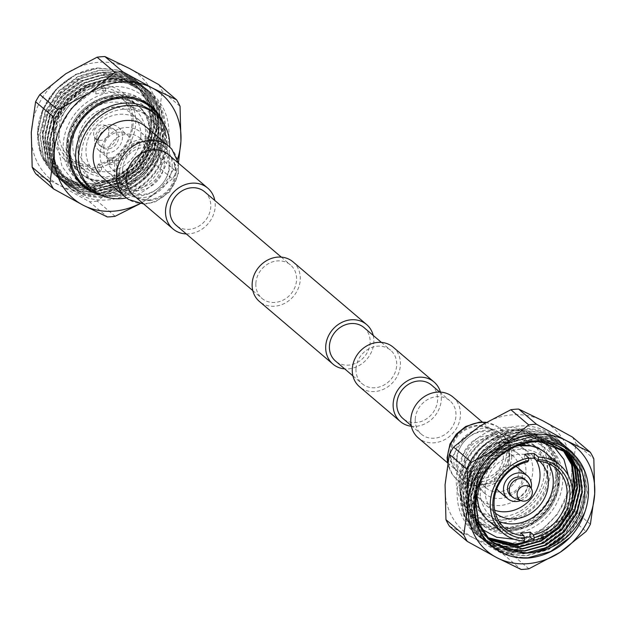 <?xml version="1.0" encoding="UTF-8"?>
<svg xmlns="http://www.w3.org/2000/svg" width="626" height="626" viewBox="0 0 626 626"><rect width="100%" height="100%" fill="white"/><g stroke="black" fill="none" stroke-linecap="round" stroke-linejoin="round"><path stroke-width="0.47" stroke-dasharray="3.13 2.35" d="M431.463 385.053A21.98 19.148 -49.6 0 1 437.574 400.069A21.98 19.148 -49.6 0 1 424.616 419.999A21.98 19.148 -49.6 0 1 402.956 418.52M415.241 419.162A21.98 19.148 -49.6 0 1 428.2 399.239A21.98 19.148 -49.6 0 1 449.859 400.718A21.98 19.148 -49.6 0 1 455.963 415.734A21.98 19.148 -49.6 0 1 443.005 435.665A21.98 19.148 -49.6 0 1 421.345 434.186A21.98 19.148 -49.6 0 1 415.241 419.162M393.191 347.195A25.971 22.63 -49.6 0 1 400.405 364.942A25.971 22.63 -49.6 0 1 385.092 388.488A25.971 22.63 -49.6 0 1 359.496 386.735M440.446 392.111A25.971 22.63 -49.6 0 1 441.267 399.756A25.971 22.63 -49.6 0 1 411.352 426.259M364.035 327.601A21.98 19.148 -49.6 0 1 370.138 342.625A21.98 19.148 -49.6 0 1 357.18 362.548A21.98 19.148 -49.6 0 1 335.528 361.069M355.983 368.683A21.98 19.148 -49.6 0 1 368.941 348.752A21.98 19.148 -49.6 0 1 390.601 350.231A21.98 19.148 -49.6 0 1 396.704 365.255A21.98 19.148 -49.6 0 1 383.746 385.178A21.98 19.148 -49.6 0 1 362.086 383.699A21.98 19.148 -49.6 0 1 355.983 368.683M293.062 261.895A25.971 22.63 -49.6 0 1 300.277 279.642A25.971 22.63 -49.6 0 1 284.971 303.187A25.971 22.63 -49.6 0 1 259.375 301.435M373.213 335.419A25.971 22.63 -49.6 0 1 373.839 342.312A25.971 22.63 -49.6 0 1 344.699 368.886M204.655 191.814A21.98 19.148 -49.6 0 1 210.759 206.838A21.98 19.148 -49.6 0 1 197.8 226.761A21.98 19.148 -49.6 0 1 176.141 225.282M255.862 283.375A21.98 19.148 -49.6 0 1 268.82 263.452A21.98 19.148 -49.6 0 1 290.472 264.931A21.98 19.148 -49.6 0 1 296.583 279.955A21.98 19.148 -49.6 0 1 283.625 299.877A21.98 19.148 -49.6 0 1 261.965 298.399A21.98 19.148 -49.6 0 1 255.862 283.375M102.453 177.494A33.397 29.093 130.4 0 0 122.453 183.621A33.397 29.093 130.4 0 0 152.47 160.765A33.397 29.093 130.4 0 0 145.764 126.655M186.282 233.921A26.801 23.35 130.4 0 0 189.044 233.842A26.801 23.35 130.4 0 0 214.796 200.453M503.547 442.379A33.397 29.093 -49.6 0 1 523.547 448.506A33.397 29.093 -49.6 0 1 530.253 482.615A33.397 29.093 -49.6 0 1 500.237 505.479A33.397 29.093 -49.6 0 1 480.236 499.345A33.397 29.093 -49.6 0 1 473.53 465.235A33.397 29.093 -49.6 0 1 503.547 442.379M453.013 397.072A26.801 23.35 -49.6 0 1 458.396 424.451A26.801 23.35 -49.6 0 1 434.303 442.801A26.801 23.35 -49.6 0 1 418.246 437.879M112.179 160.013L113.893 164.309L114.628 162.103L113.337 157.768L112.179 160.013M109.941 162.494L109.159 164.708L107.492 160.405L108.611 158.175L109.941 162.494M101.146 195.218A52.498 45.737 130.4 0 0 166.242 142.454A52.498 45.737 130.4 0 0 163.057 122.539M150.201 105.395A52.498 45.737 130.4 0 0 148.8 104.143A52.498 45.737 130.4 0 0 97.077 100.606A52.498 45.737 130.4 0 0 66.137 148.198A52.498 45.737 130.4 0 0 80.715 184.067A52.498 45.737 130.4 0 0 82.17 185.249M91.881 190.797A52.498 45.737 130.4 0 0 163.378 140.013A52.498 45.737 130.4 0 0 157.22 114.104M108.869 131.976A8.201 7.144 -49.6 0 1 102.875 139.927A8.201 7.144 -49.6 0 1 94.518 137.094A8.201 7.144 -49.6 0 1 93.673 133.252A8.201 7.144 -49.6 0 1 104.62 125.239A8.201 7.144 -49.6 0 1 108.869 131.976M96.733 138.08A10.767 9.374 130.4 0 0 97.836 143.119A10.767 9.374 130.4 0 0 99.722 145.435A10.767 9.374 130.4 0 0 110.325 146.163A10.767 9.374 130.4 0 0 116.671 136.405A10.767 9.374 130.4 0 0 113.682 129.05A10.767 9.374 130.4 0 0 111.099 127.555A10.767 9.374 130.4 0 0 96.733 138.08M98.54 139.621A10.767 9.374 -49.6 0 1 104.886 129.864A10.767 9.374 -49.6 0 1 115.489 130.591A10.767 9.374 -49.6 0 1 118.486 137.947A10.767 9.374 -49.6 0 1 112.14 147.705A10.767 9.374 -49.6 0 1 101.529 146.977A10.767 9.374 -49.6 0 1 98.54 139.621M97.382 165.514L97.241 168.144A44.352 38.64 130.4 0 0 135.685 123.486A44.352 38.64 130.4 0 0 123.369 93.18A44.352 38.64 130.4 0 0 101.6 84.925L105.692 88.407A44.352 38.64 130.4 0 0 96.068 89.221L91.983 85.739A44.352 38.64 130.4 0 0 53.531 130.396A44.352 38.64 130.4 0 0 65.847 160.702A44.352 38.64 130.4 0 0 87.617 168.957L87.757 166.328L88.681 164.935L91.952 167.721A39.399 34.32 130.4 0 0 101.576 166.915L98.305 164.129L97.382 165.514A41.582 36.23 130.4 0 0 133.127 123.698A41.582 36.23 130.4 0 0 101.467 87.554L102.171 90.34A39.399 34.32 -49.6 0 1 120.974 97.648A39.399 34.32 -49.6 0 1 131.922 124.566A39.399 34.32 -49.6 0 1 98.305 164.129M110.63 96.819A44.352 38.64 130.4 0 0 67.358 142.172A44.352 38.64 130.4 0 0 79.674 172.479A44.352 38.64 130.4 0 0 95.598 180.069A44.352 38.64 130.4 0 0 106.24 180.617A44.352 38.64 130.4 0 0 149.512 135.263A44.352 38.64 130.4 0 0 147.22 119.48A44.352 38.64 130.4 0 0 137.196 104.965A44.352 38.64 130.4 0 0 110.63 96.819M72.765 142.485A39.399 34.32 130.4 0 0 83.704 169.403A39.399 34.32 130.4 0 0 122.524 172.056A39.399 34.32 130.4 0 0 145.741 136.343A39.399 34.32 130.4 0 0 134.801 109.425A39.399 34.32 130.4 0 0 95.981 106.772A39.399 34.32 130.4 0 0 72.765 142.485M88.681 164.935A39.399 34.32 -49.6 0 1 69.877 157.627A39.399 34.32 -49.6 0 1 58.938 130.709A39.399 34.32 -49.6 0 1 92.546 91.146L91.842 88.368A41.582 36.23 130.4 0 0 56.097 130.185A41.582 36.23 130.4 0 0 87.757 166.328M140.858 136.758A34.125 29.727 -49.6 0 1 120.748 167.69A34.125 29.727 -49.6 0 1 87.124 165.389A34.125 29.727 -49.6 0 1 77.647 142.071A34.125 29.727 -49.6 0 1 97.758 111.138A34.125 29.727 -49.6 0 1 131.382 113.439A34.125 29.727 -49.6 0 1 140.858 136.758M149.223 143.886A34.125 29.727 -49.6 0 1 129.112 174.818A34.125 29.727 -49.6 0 1 95.488 172.518A34.125 29.727 -49.6 0 1 86.012 149.199A34.125 29.727 -49.6 0 1 106.13 118.267A34.125 29.727 -49.6 0 1 139.747 120.568A34.125 29.727 -49.6 0 1 149.223 143.886M94.534 139.958A15.094 13.146 -49.6 0 1 103.431 126.28A15.094 13.146 -49.6 0 1 118.298 127.297A15.094 13.146 -49.6 0 1 122.493 137.61A15.094 13.146 -49.6 0 1 113.596 151.289A15.094 13.146 -49.6 0 1 98.728 150.271A15.094 13.146 -49.6 0 1 94.534 139.958M103.642 147.72A15.094 13.146 -49.6 0 1 112.539 134.034A15.094 13.146 -49.6 0 1 127.407 135.052A15.094 13.146 -49.6 0 1 131.601 145.365A15.094 13.146 -49.6 0 1 122.704 159.051A15.094 13.146 -49.6 0 1 107.829 158.034A15.094 13.146 -49.6 0 1 103.642 147.72M113.408 92.186A51.442 44.814 130.4 0 0 63.218 144.794A51.442 44.814 130.4 0 0 108.314 189.381A51.442 44.814 130.4 0 0 158.503 136.773A51.442 44.814 130.4 0 0 113.408 92.186M165.624 133.166A62.6 54.532 -49.6 0 1 128.721 189.913A62.6 54.532 -49.6 0 1 67.045 185.695A62.6 54.532 -49.6 0 1 49.665 142.924A62.6 54.532 -49.6 0 1 86.56 86.177A62.6 54.532 -49.6 0 1 148.237 90.394A62.6 54.532 -49.6 0 1 165.624 133.166M168.84 135.905A62.6 54.532 -49.6 0 1 131.945 192.651A62.6 54.532 -49.6 0 1 70.268 188.434A62.6 54.532 -49.6 0 1 52.881 145.662A62.6 54.532 -49.6 0 1 89.776 88.915A62.6 54.532 -49.6 0 1 151.453 93.133A62.6 54.532 -49.6 0 1 168.84 135.905M135.286 85.089C145.647 94.956 150.592 107.672 150.115 123.236C149.52 153.229 121.248 182.589 91.615 184.083C61.857 187.182 36.511 162.189 38.499 131.906C40.22 108.893 51.027 90.786 70.926 77.593A61.575 53.64 130.4 0 0 37.583 131.742A61.575 53.64 130.4 0 0 91.56 185.108A61.575 53.64 130.4 0 0 151.641 122.14A61.575 53.64 130.4 0 0 149.935 104.925C140.607 79.698 122.031 69.212 94.213 73.485A58.288 50.784 -49.6 0 1 133.643 83.61A58.288 50.784 -49.6 0 1 135.286 85.089L133.643 83.61L117.68 74.963L99.018 73.164L78.289 79.22L60.299 92.765L47.803 111.741L42.74 133.291L45.901 154.153L56.817 171.164L59.259 173.402L75.183 182.017L94.127 184.06L115.161 178.254L133.448 164.974L146.241 146.249L151.609 124.957L148.753 104.354L138.135 87.601L135.748 85.41L119.769 76.748L101.107 74.94L80.378 81.004L62.381 94.542L49.892 113.525L44.829 135.075L47.991 155.929L58.907 172.94L61.348 175.178L77.601 184.075L96.537 186.118L117.571 180.311L135.865 167.032L148.659 148.307L154.019 127.015L151.163 106.412L140.553 89.659L138.158 87.46L122.18 78.806L103.517 76.998L82.788 83.062L64.799 96.6L52.31 115.575L47.247 137.125L50.401 157.987L61.317 174.998L63.758 177.236L80.011 186.133L98.955 188.168L119.989 182.369L138.276 169.083L151.069 150.365L156.437 129.073L153.581 108.47L142.963 91.717L140.568 89.518L124.597 80.856L105.935 79.056L85.199 85.113L67.209 98.658L54.72 117.633L49.657 139.183L52.811 160.045L63.735 177.048L66.168 179.286L82.429 188.191L101.365 190.226L122.399 184.427L140.694 171.141L153.48 152.415L158.847 131.124L155.991 110.528L145.373 93.775L142.986 91.576L127.008 82.914L108.345 81.114L87.617 87.171L69.627 100.708L57.138 119.691L52.068 141.241L55.229 162.095L66.145 179.106L71.669 183.754A58.288 50.784 130.4 0 1 68.617 181.368L68.586 181.344M71.669 183.754C103.525 209.71 161.516 176.735 162.291 132.806C162.04 102.539 147.579 85.066 118.901 80.394C89.338 80.198 67.913 94.69 54.634 123.862A61.575 53.64 -49.6 0 1 119.957 79.87A61.575 53.64 -49.6 0 1 164.677 133.244A61.575 53.64 -49.6 0 1 96.161 196.282C68.915 191.204 54.313 174.419 52.365 145.905A58.288 50.784 130.4 0 0 68.617 181.368M52.365 145.905L52.396 141.515L57.459 119.965L69.948 100.989L87.937 87.444L108.674 81.388L127.336 83.195L143.307 91.85L145.701 94.049L156.32 110.802L159.176 131.405L153.808 152.697L141.014 171.414L122.727 184.701L101.694 190.5L82.749 188.465L66.497 179.568L64.055 177.33L53.14 160.319L49.986 139.457L55.049 117.915L67.538 98.931L85.527 85.394L106.256 79.33L124.918 81.137L140.897 89.8L143.291 91.991L153.902 108.744L156.758 129.347L151.39 150.639L138.604 169.364L120.309 182.643L99.276 188.449L80.339 186.407L64.087 177.51L61.645 175.272L50.729 158.261L47.568 137.407L52.631 115.857L65.12 96.873L83.117 83.336L103.846 77.28L122.508 79.079L138.479 87.742L140.873 89.941L151.492 106.694L154.348 127.289L148.98 148.581L136.186 167.306L117.899 180.585L96.866 186.391L77.921 184.357L61.669 175.452L59.227 173.214L48.312 156.203L45.158 135.349L50.221 113.799L62.71 94.823L80.699 81.278L101.428 75.222L120.098 77.021L136.069 85.684L138.463 87.883L149.074 104.636L151.93 125.231L146.57 146.531L133.776 165.248L115.481 178.535L94.448 184.334L75.511 182.299L59.259 173.402M94.213 73.485C66.959 77.687 43.139 105.184 42.419 133.017L45.573 153.871L56.489 170.882L58.93 173.12M96.873 192.957A51.402 44.782 130.4 0 0 165.381 142.673A51.402 44.782 130.4 0 0 160.146 118.69M81.427 183.23A51.402 44.782 130.4 0 0 132.07 186.697A51.402 44.782 130.4 0 0 162.369 140.099A51.402 44.782 130.4 0 0 148.096 104.98M140.013 99.667A51.402 44.782 130.4 0 0 67.146 148.112A51.402 44.782 130.4 0 0 74.893 176.102M119.621 171.352A26.644 23.217 130.4 0 0 142.978 194.443A26.644 23.217 130.4 0 0 168.981 167.197A26.644 23.217 130.4 0 0 145.615 144.097A26.644 23.217 130.4 0 0 119.621 171.352M122.665 168.95A20.885 18.193 130.4 0 0 128.463 183.215A20.885 18.193 130.4 0 0 149.043 184.623A20.885 18.193 130.4 0 0 161.351 165.694A20.885 18.193 130.4 0 0 155.553 151.422A20.885 18.193 130.4 0 0 134.973 150.021A20.885 18.193 130.4 0 0 122.665 168.95M169.849 164.982A30.056 26.19 130.4 0 0 161.5 144.442A30.056 26.19 130.4 0 0 131.883 142.415A30.056 26.19 130.4 0 0 114.167 169.662A30.056 26.19 130.4 0 0 122.516 190.202A30.056 26.19 130.4 0 0 152.134 192.229A30.056 26.19 130.4 0 0 169.849 164.982M172.142 166.931A30.056 26.19 130.4 0 0 163.793 146.39A30.056 26.19 130.4 0 0 134.175 144.363A30.056 26.19 130.4 0 0 116.459 171.618A30.056 26.19 130.4 0 0 124.809 192.151A30.056 26.19 130.4 0 0 154.419 194.177A30.056 26.19 130.4 0 0 172.142 166.931M164.403 163.902A25.94 22.599 130.4 0 0 157.196 146.179A25.94 22.599 130.4 0 0 131.632 144.434A25.94 22.599 130.4 0 0 116.342 167.948A25.94 22.599 130.4 0 0 123.549 185.672A25.94 22.599 130.4 0 0 149.105 187.424A25.94 22.599 130.4 0 0 164.403 163.902M89.369 187.151A49.235 42.897 130.4 0 0 137.876 190.468A49.235 42.897 130.4 0 0 166.899 145.835A49.235 42.897 130.4 0 0 153.221 112.195M126.46 197.933A49.235 42.897 130.4 0 0 169.709 148.237A49.235 42.897 130.4 0 0 169.756 147.11M157.376 143.346A42.756 37.247 130.4 0 0 145.498 114.128A42.756 37.247 130.4 0 0 103.376 111.248A42.756 37.247 130.4 0 0 78.172 150.005A42.756 37.247 130.4 0 0 90.05 179.224A42.756 37.247 130.4 0 0 132.172 182.103A42.756 37.247 130.4 0 0 157.376 143.346M160.898 146.343A42.756 37.247 130.4 0 0 149.019 117.132A42.756 37.247 130.4 0 0 106.897 114.245A42.756 37.247 130.4 0 0 81.693 153.01A42.756 37.247 130.4 0 0 93.571 182.221A42.756 37.247 130.4 0 0 135.693 185.1A42.756 37.247 130.4 0 0 160.898 146.343M106.858 155.483A20.885 18.193 130.4 0 0 112.664 169.756A20.885 18.193 130.4 0 0 133.236 171.156A20.885 18.193 130.4 0 0 145.545 152.228A20.885 18.193 130.4 0 0 139.747 137.963A20.885 18.193 130.4 0 0 119.167 136.554A20.885 18.193 130.4 0 0 106.858 155.483M148.135 150.052A25.94 22.599 130.4 0 0 140.936 132.329A25.94 22.599 130.4 0 0 115.372 130.576A25.94 22.599 130.4 0 0 100.082 154.098A25.94 22.599 130.4 0 0 107.289 171.821A25.94 22.599 130.4 0 0 132.845 173.566A25.94 22.599 130.4 0 0 148.135 150.052M35.705 173.723L60.026 185.531L89.526 201.752L107.351 216.94M158.699 84.573A76.615 66.747 -49.6 0 1 162.228 91.122L180.053 106.303M178.426 162.963L176.626 171.712L158.801 156.523L157.924 121.616L162.228 91.122M158.801 156.523A76.615 66.747 -49.6 0 1 154.552 163.722L172.377 178.911A76.615 66.747 130.4 0 0 176.626 171.712M172.377 178.911L146.343 199.804L140.052 203.716M115.129 216.283L97.304 201.095L123.338 180.202L154.552 163.722M97.304 201.095A76.615 66.747 -49.6 0 1 89.526 201.752M70.926 77.593C79.306 72.272 88.235 69.063 97.703 67.96L75.488 74.439L56.207 88.931L42.818 109.253L37.388 132.321L40.76 154.653L52.443 172.862L55.049 175.257L72.452 184.78L92.726 186.955L115.239 180.726L134.825 166.493L148.511 146.429L154.246 123.619L151.179 101.545L139.801 83.594L137.235 81.239L120.114 71.951L100.113 70.01L77.898 76.497L58.625 90.989L45.236 111.303L39.798 134.379L43.171 156.703L54.853 174.92L57.467 177.314L74.862 186.838L95.136 189.005L117.657 182.784L137.235 168.55L150.929 148.487L156.664 125.669L153.597 103.603L142.212 85.645L139.645 83.289L122.532 74.009L102.531 72.068L80.316 78.547L61.035 93.039L47.646 113.361L42.216 136.429L45.581 158.761L57.263 176.97L59.877 179.365L77.28 188.888L97.554 191.063L120.067 184.842L139.653 170.608L153.339 150.545L159.074 127.727L156.007 105.653L144.622 87.703L142.063 85.347L124.942 76.067L104.941 74.126L82.726 80.605L63.445 95.097L50.064 115.419L44.626 138.487L47.999 160.819L59.681 179.028L62.295 181.423L79.69 190.946L99.964 193.121L122.485 186.9L142.063 172.659L155.749 152.603L161.485 129.785L158.417 107.711L147.04 89.761L144.473 87.405L127.352 78.117L107.359 76.184L85.144 82.663L65.863 97.155L52.474 117.477L47.044 140.545L50.409 162.877L62.091 181.086L64.705 183.481L82.108 193.004L102.382 195.179L124.895 188.95L144.481 174.717L158.167 154.653L163.902 131.843L160.835 109.769L149.45 91.819L146.891 89.463L129.77 80.175L109.769 78.234L87.554 84.721L68.273 99.213L54.885 119.527L49.454 142.603L52.827 164.928L64.509 183.144L71.333 188.747C78.798 193.395 87.077 195.907 96.161 196.282M97.703 67.96L117.899 70.034L135.099 79.416L137.689 81.795L135.122 79.439L118.001 70.151L98 68.211L75.793 74.697L56.512 89.189L43.124 109.503L37.685 132.579L41.058 154.912L52.741 173.12L55.354 175.515L72.749 185.038L93.031 187.213L115.544 180.984L135.122 166.751L148.816 146.687L154.552 123.878L151.484 101.803L140.099 83.845L137.54 81.497L120.419 72.209L100.418 70.268L78.203 76.748L58.922 91.247L45.534 111.561L40.103 134.637L43.468 156.962L55.158 175.17L57.764 177.573L75.167 187.096L95.442 189.263L117.954 183.042L137.54 168.809L151.226 148.745L156.962 125.928L153.894 103.853L142.517 85.903L139.95 83.548L122.829 74.267L102.828 72.326L80.613 78.806L61.34 93.297L47.952 113.619L42.513 136.687L45.886 159.02L57.569 177.228L60.182 179.623L77.577 189.146L97.852 191.321L120.372 185.1L139.95 170.859L153.644 150.803L159.38 127.986L156.312 105.911L144.927 87.961L142.36 85.606L125.247 76.325L105.246 74.384L83.031 80.864L63.75 95.355L50.362 115.677L44.931 138.745L48.296 161.078L59.979 179.286L62.592 181.681L79.995 191.204L100.27 193.379L122.782 187.158L142.368 172.917L156.054 152.854L161.79 130.044L158.722 107.969L147.337 90.019L144.778 87.663L127.657 78.375L107.656 76.442L85.441 82.922L66.16 97.413L52.78 117.727L47.341 140.803L50.714 163.136L62.397 181.344L65.01 183.739L82.405 193.262L102.68 195.437L125.2 189.209L144.778 174.975L158.464 154.912L164.2 132.102L161.132 110.027L149.755 92.077L147.188 89.721L130.067 80.433L110.074 78.493L87.859 84.972L68.578 99.471L55.19 119.785L49.759 142.861L50.072 152.306L55.55 170.867L67.154 185.57L71.333 188.747M54.634 123.862C50.862 133.213 49.344 142.697 50.072 152.306M137.689 81.795C143.784 88.274 147.861 95.989 149.935 104.925M129.199 68.351A68.351 59.548 -49.6 0 1 157.924 121.616A68.351 59.548 -49.6 0 1 123.338 180.202A68.351 59.548 -49.6 0 1 60.026 185.531A68.351 59.548 -49.6 0 1 31.3 132.266A68.351 59.548 -49.6 0 1 65.886 73.68A68.351 59.548 -49.6 0 1 129.199 68.351M102.171 90.34L105.442 93.125A39.399 34.32 130.4 0 0 95.817 93.931L92.546 91.146M101.6 84.925L101.467 87.554M105.692 88.407L105.442 93.125M101.576 166.915L101.326 171.626L97.241 168.144M87.617 168.957L91.709 172.44L91.952 167.721M91.709 172.44A44.352 38.64 130.4 0 0 101.326 171.626M91.842 88.368L91.983 85.739M95.817 93.931L96.068 89.221M177.526 159.27A68.351 59.548 -49.6 0 1 146.343 199.804A68.351 59.548 -49.6 0 1 139.7 203.669M68.344 143.018A44.352 38.64 -49.6 0 1 111.616 97.664A44.352 38.64 -49.6 0 1 122.258 98.212A44.352 38.64 -49.6 0 1 138.182 105.802A44.352 38.64 -49.6 0 1 150.498 136.1A44.352 38.64 -49.6 0 1 107.226 181.462A44.352 38.64 -49.6 0 1 80.66 173.316A44.352 38.64 -49.6 0 1 70.636 158.801A44.352 38.64 -49.6 0 1 68.344 143.018M69.783 144.238A44.352 38.64 -49.6 0 1 95.927 104.041A44.352 38.64 -49.6 0 1 139.621 107.03A44.352 38.64 -49.6 0 1 151.938 137.329A44.352 38.64 -49.6 0 1 125.795 177.534A44.352 38.64 -49.6 0 1 82.1 174.544A44.352 38.64 -49.6 0 1 69.783 144.238M108.494 186.016A47.873 41.707 -49.6 0 1 66.52 144.52A47.873 41.707 -49.6 0 1 113.228 95.559A47.873 41.707 -49.6 0 1 155.201 137.055A47.873 41.707 -49.6 0 1 108.494 186.016M475.134 469.242L473.851 464.907L472.685 467.152L474.398 471.448L475.134 469.242M467.998 467.544L469.117 465.306L470.455 469.633L469.664 471.84L467.998 467.544M459.758 483.546A52.498 45.737 -49.6 0 1 490.698 435.962A52.498 45.737 -49.6 0 1 542.421 439.499A52.498 45.737 -49.6 0 1 557.007 475.369A52.498 45.737 -49.6 0 1 526.059 522.953A52.498 45.737 -49.6 0 1 474.336 519.416A52.498 45.737 -49.6 0 1 459.758 483.546M462.622 485.987A52.498 45.737 -49.6 0 1 493.562 438.396A52.498 45.737 -49.6 0 1 545.285 441.933A52.498 45.737 -49.6 0 1 559.863 477.802A52.498 45.737 -49.6 0 1 528.923 525.394A52.498 45.737 -49.6 0 1 477.2 521.857A52.498 45.737 -49.6 0 1 462.622 485.987M528.164 482.881A10.767 9.374 -49.6 0 1 529.267 487.92A10.767 9.374 -49.6 0 1 514.901 498.445M510.511 495.409A10.767 9.374 130.4 0 0 521.114 496.136A10.767 9.374 130.4 0 0 527.46 486.379A10.767 9.374 130.4 0 0 524.471 479.023M546.326 453.521A44.352 38.64 -49.6 0 1 558.642 483.828A44.352 38.64 -49.6 0 1 515.37 529.181A44.352 38.64 -49.6 0 1 488.804 521.035M478.78 506.52A44.352 38.64 -49.6 0 1 476.488 490.737A44.352 38.64 -49.6 0 1 519.76 445.383A44.352 38.64 -49.6 0 1 520.206 445.344M524.306 537.538A44.352 38.64 -49.6 0 1 520.308 537.593L524.4 541.075M527.695 461.871L524.424 459.085A39.399 34.32 -49.6 0 1 528.727 458.404M499.024 521.395A39.399 34.32 -49.6 0 1 491.199 516.575A39.399 34.32 -49.6 0 1 480.259 489.657A39.399 34.32 -49.6 0 1 503.476 453.944A39.399 34.32 -49.6 0 1 542.296 456.597A39.399 34.32 -49.6 0 1 548.298 463.553M539.612 461.26A34.125 29.727 130.4 0 0 538.876 460.611A34.125 29.727 130.4 0 0 505.252 458.31A34.125 29.727 130.4 0 0 485.142 489.242A34.125 29.727 130.4 0 0 494.618 512.561A34.125 29.727 130.4 0 0 495.377 513.179M535.942 459.891A34.125 29.727 130.4 0 0 530.512 453.482A34.125 29.727 130.4 0 0 496.887 451.182A34.125 29.727 130.4 0 0 476.777 482.114A34.125 29.727 130.4 0 0 486.253 505.432A34.125 29.727 130.4 0 0 494.673 510.237M520.762 500.542A15.094 13.146 130.4 0 0 531.169 488.335M515.941 466.48A15.094 13.146 130.4 0 0 494.399 480.635A15.094 13.146 130.4 0 0 496.77 488.976M498.593 490.948A15.094 13.146 130.4 0 0 513.461 491.966A15.094 13.146 130.4 0 0 522.358 478.28A15.094 13.146 130.4 0 0 518.172 467.966M512.592 533.814A51.442 44.814 -49.6 0 1 467.497 489.227A51.442 44.814 -49.6 0 1 517.686 436.619A51.442 44.814 -49.6 0 1 562.782 481.206A51.442 44.814 -49.6 0 1 512.592 533.814M575.873 471.988A62.6 54.532 130.4 0 0 575.521 469.75M573.455 461.792A62.6 54.532 130.4 0 0 573.213 461.104M570.067 454.069A62.6 54.532 130.4 0 0 558.955 440.305A62.6 54.532 130.4 0 0 497.279 436.087A62.6 54.532 130.4 0 0 460.376 492.834A62.6 54.532 130.4 0 0 477.763 535.606A62.6 54.532 130.4 0 0 539.44 539.823A62.6 54.532 130.4 0 0 576.335 483.076M571.765 464.39A62.6 54.532 130.4 0 0 571.413 462.966M569.676 457.489A62.6 54.532 130.4 0 0 569.48 456.988M568.158 453.913A62.6 54.532 130.4 0 0 555.731 437.566A62.6 54.532 130.4 0 0 494.055 433.348A62.6 54.532 130.4 0 0 457.16 490.095A62.6 54.532 130.4 0 0 474.547 532.867A62.6 54.532 130.4 0 0 508.312 544.542M572.407 496.504L552.163 529.244L518.085 545.348L483.945 538.415L471.3 526.842L463.381 511.223A61.575 53.64 130.4 0 0 524.651 544.565A61.575 53.64 130.4 0 0 575.388 483.155A61.575 53.64 130.4 0 0 512.905 431.142C485.713 440.798 470.079 460.133 465.994 489.149A58.288 50.784 -49.6 0 1 489.454 447.707C475.095 460.118 467.262 475.502 465.947 493.844L469.101 514.705L480.017 531.717L487.576 537.726M488.656 538.9L482.435 533.767L471.519 516.755L468.358 495.902L473.42 474.352L485.909 455.376L503.907 441.831L524.635 435.774L543.298 437.574L560.458 447.285M560.34 447.199L542.977 437.3L524.306 435.5L503.578 441.557L485.588 455.094L473.099 474.078L468.037 495.628L471.19 516.481L482.106 533.493L488.507 538.743M489.775 540.035L484.845 535.825L473.929 518.813L470.775 497.96L475.838 476.409L488.327 457.426L506.317 443.889L527.045 437.832L544.855 439.382L560.372 447.214M560.434 447.254L544.784 439.178L526.724 437.551L505.988 443.615L487.998 457.152L475.51 476.128L470.447 497.678L473.6 518.539L484.524 535.551L489.618 539.886M476.441 521.129L473.186 500.017L478.248 478.467L490.737 459.484L508.727 445.947L529.463 439.882L558.415 446.252M558.924 446.487L529.134 439.608L508.406 445.665L490.416 459.21L477.928 478.186L472.865 499.736L476.018 520.597L486.934 537.601L489.696 540.121M481.245 479.211L493.155 461.542L511.145 447.997L531.873 441.94L540.52 441.878M547.241 442.684L531.552 441.666L510.816 447.723L492.826 461.268L476.582 491.872M571.436 503.054L556.976 525.801L538.939 538.963M465.994 489.149L465.619 493.57L468.78 514.423L479.696 531.435L487.435 537.562M536.451 539.698L556.655 525.527L571.953 500.362M555.833 475.322A51.402 44.782 -49.6 0 1 525.535 521.912A51.402 44.782 -49.6 0 1 474.891 518.453A51.402 44.782 -49.6 0 1 460.619 483.327A51.402 44.782 -49.6 0 1 490.917 436.737A51.402 44.782 -49.6 0 1 541.56 440.195A51.402 44.782 -49.6 0 1 555.833 475.322M558.854 477.888A51.402 44.782 -49.6 0 1 528.555 524.486A51.402 44.782 -49.6 0 1 477.904 521.02A51.402 44.782 -49.6 0 1 463.631 485.901A51.402 44.782 -49.6 0 1 493.93 439.303A51.402 44.782 -49.6 0 1 544.573 442.77A51.402 44.782 -49.6 0 1 558.854 477.888M457.019 458.803A26.644 23.217 -49.6 0 1 483.022 431.557A26.644 23.217 -49.6 0 1 506.379 454.648A26.644 23.217 -49.6 0 1 480.385 481.903A26.644 23.217 -49.6 0 1 457.019 458.803M464.648 460.306A20.885 18.193 -49.6 0 1 476.957 441.377A20.885 18.193 -49.6 0 1 497.537 442.785A20.885 18.193 -49.6 0 1 503.335 457.05A20.885 18.193 -49.6 0 1 491.027 475.979A20.885 18.193 -49.6 0 1 470.447 474.578A20.885 18.193 -49.6 0 1 464.648 460.306M511.833 456.338A30.056 26.19 -49.6 0 1 494.117 483.585A30.056 26.19 -49.6 0 1 464.5 481.558A30.056 26.19 -49.6 0 1 456.151 461.018A30.056 26.19 -49.6 0 1 473.866 433.771A30.056 26.19 -49.6 0 1 503.484 435.798A30.056 26.19 -49.6 0 1 511.833 456.338M509.541 454.382A30.056 26.19 -49.6 0 1 491.825 481.637A30.056 26.19 -49.6 0 1 462.207 479.61A30.056 26.19 -49.6 0 1 453.858 459.069A30.056 26.19 -49.6 0 1 471.581 431.823A30.056 26.19 -49.6 0 1 501.191 433.849A30.056 26.19 -49.6 0 1 509.541 454.382M509.658 458.052A25.94 22.599 -49.6 0 1 494.368 481.566A25.94 22.599 -49.6 0 1 468.804 479.821A25.94 22.599 -49.6 0 1 461.597 462.098A25.94 22.599 -49.6 0 1 476.895 438.576A25.94 22.599 -49.6 0 1 502.451 440.328A25.94 22.599 -49.6 0 1 509.658 458.052M550.309 472.489A49.235 42.897 -49.6 0 1 521.286 517.123A49.235 42.897 -49.6 0 1 472.779 513.805A49.235 42.897 -49.6 0 1 459.101 480.165A49.235 42.897 -49.6 0 1 488.123 435.532A49.235 42.897 -49.6 0 1 536.631 438.849A49.235 42.897 -49.6 0 1 550.309 472.489M547.492 470.095A49.235 42.897 -49.6 0 1 518.469 514.721A49.235 42.897 -49.6 0 1 469.962 511.403A49.235 42.897 -49.6 0 1 456.291 477.763A49.235 42.897 -49.6 0 1 485.307 433.129A49.235 42.897 -49.6 0 1 533.822 436.447A49.235 42.897 -49.6 0 1 547.492 470.095M547.828 475.995A42.756 37.247 -49.6 0 1 522.624 514.752A42.756 37.247 -49.6 0 1 480.502 511.872A42.756 37.247 -49.6 0 1 468.624 482.654A42.756 37.247 -49.6 0 1 493.828 443.897A42.756 37.247 -49.6 0 1 535.95 446.776A42.756 37.247 -49.6 0 1 547.828 475.995M544.307 472.99A42.756 37.247 -49.6 0 1 519.103 511.755A42.756 37.247 -49.6 0 1 476.981 508.868A42.756 37.247 -49.6 0 1 465.102 479.657A42.756 37.247 -49.6 0 1 490.307 440.9A42.756 37.247 -49.6 0 1 532.429 443.779A42.756 37.247 -49.6 0 1 544.307 472.99M480.455 473.772A20.885 18.193 -49.6 0 1 492.764 454.844A20.885 18.193 -49.6 0 1 513.336 456.244A20.885 18.193 -49.6 0 1 519.142 470.517A20.885 18.193 -49.6 0 1 506.833 489.446A20.885 18.193 -49.6 0 1 486.253 488.037A20.885 18.193 -49.6 0 1 480.455 473.772M525.918 471.902A25.94 22.599 -49.6 0 1 510.628 495.424A25.94 22.599 -49.6 0 1 485.064 493.671A25.94 22.599 -49.6 0 1 477.865 475.948A25.94 22.599 -49.6 0 1 493.155 452.434A25.94 22.599 -49.6 0 1 518.711 454.179A25.94 22.599 -49.6 0 1 525.918 471.902M449.476 526.239L473.796 538.047L503.296 554.268L521.122 569.457M528.9 568.799L511.074 553.611A76.615 66.747 -49.6 0 1 503.296 554.268M511.074 553.611L537.108 532.718L568.322 516.239L586.147 531.427M590.396 524.228L572.571 509.04A76.615 66.747 -49.6 0 1 568.322 516.239M572.571 509.04L571.694 474.132L575.998 443.638L593.824 458.819M572.469 437.089A76.615 66.747 -49.6 0 1 575.998 443.638M532.46 538.939A62.6 54.532 130.4 0 0 572.203 488.194M571.303 463.201L569.527 458.991M565.129 451.636L550.082 438.599L530.378 433.215L509.008 436.4L489.454 447.707M528.297 558.04L508.022 555.872L490.62 546.349L488.014 543.947L476.331 525.738L472.959 503.414L478.389 480.338L491.778 460.024L511.059 445.524L533.274 439.045L553.274 440.986L570.396 450.274L572.954 452.629L584.34 470.58L587.407 492.654L581.671 515.464L567.985 535.527L548.399 549.761L525.887 555.99L505.612 553.814L488.21 544.291L485.596 541.897L473.913 523.688L470.549 501.356L475.979 478.287L489.368 457.966L508.648 443.474L530.864 436.995L550.857 438.928L567.978 448.216L570.544 450.571L581.922 468.522L584.989 490.596L579.253 513.406L565.568 533.469L545.989 547.711L523.469 553.932L503.194 551.756L485.799 542.233L483.186 539.839L471.503 521.63L468.131 499.298L473.569 476.229L486.95 455.908L506.231 441.416L528.446 434.937L548.446 436.878L565.568 446.158L568.126 448.513L579.512 466.464L582.579 488.538L576.843 511.356L563.157 531.411L543.571 545.653L521.059 551.874L500.784 549.698L483.382 540.175L480.768 537.781L469.085 519.572L465.721 497.24L471.151 474.172L484.54 453.85L503.82 439.358L526.036 432.879L546.036 434.82L563.15 444.1L565.716 446.455L577.102 464.414L580.169 486.48L574.433 509.298L560.74 529.361L541.161 543.595L518.641 549.816L498.366 547.648L480.971 538.125L478.358 535.723L466.675 517.514L463.303 495.189L468.741 472.114L482.13 451.8L501.403 437.3L523.618 430.821L543.618 432.762L560.74 442.05L563.306 444.405L574.684 462.356L577.751 484.43L572.015 507.24L558.329 527.303L538.743 541.537L516.231 547.766L495.956 545.59L478.554 536.067L475.948 533.673L464.265 515.464L460.892 493.132L466.323 470.056L479.712 449.742L487.059 442.942C495.088 436.987 503.703 433.051 512.905 431.142M518.852 557.766L490.322 546.091L487.709 543.697L476.026 525.488L472.653 503.155L478.092 480.079L491.48 459.766L510.761 445.274L532.969 438.787L552.969 440.727L570.09 450.016L572.657 452.371L584.035 470.322L587.102 492.396L581.366 515.206L567.68 535.269L548.102 549.503L525.582 555.731L505.307 553.556L487.904 544.033L485.299 541.639L473.616 523.43L470.243 501.097L475.674 478.029L489.062 457.708L508.343 443.216L530.558 436.737L550.559 438.67L567.68 447.958L570.239 450.313L581.624 468.264L584.692 490.338L578.956 513.156L565.27 533.211L545.684 547.453L523.172 553.674L502.897 551.498L485.494 541.975L482.881 539.581L471.198 521.372L467.833 499.039L473.264 475.971L486.652 455.65L505.933 441.158L528.148 434.679L548.149 436.619L565.262 445.9L567.829 448.255L579.207 466.206L582.282 488.28L576.546 511.098L562.852 531.161L543.274 545.395L520.754 551.616L500.479 549.44L483.084 539.917L480.471 537.523L468.788 519.314L465.415 496.989L470.854 473.913L484.234 453.592L503.515 439.1L525.73 432.621L545.731 434.561L562.852 443.842L565.411 446.197L576.796 464.156L579.864 486.23L574.128 509.04L560.442 529.103L540.856 543.337L518.344 549.558L498.069 547.39L480.666 537.867L478.053 535.473L466.37 517.256L463.005 494.931L468.436 471.855L481.824 451.542L501.105 437.05L523.32 430.563L543.321 432.503L560.434 441.792L563.001 444.147L574.386 462.098L577.454 484.172L571.718 506.982L558.024 527.045L538.446 541.279L515.926 547.507L495.651 545.332L478.256 535.809L475.643 533.415L463.96 515.206L460.587 492.873L461.777 483.303C465.384 467.129 473.812 453.678 487.059 442.942M463.381 511.223C460.564 502.428 460.024 493.124 461.777 483.303M524.674 454.374L524.424 459.085M520.558 532.875L520.308 537.593M479.657 426.196A68.351 59.548 130.4 0 0 445.07 484.782A68.351 59.548 130.4 0 0 473.796 538.047A68.351 59.548 130.4 0 0 537.108 532.718A68.351 59.548 -49.6 0 0 571.694 474.132A68.351 59.548 130.4 0 0 542.969 420.868A68.351 59.548 130.4 0 0 479.657 426.196M475.502 489.9A44.352 38.64 130.4 0 0 487.818 520.198A44.352 38.64 130.4 0 0 503.742 527.788A44.352 38.64 130.4 0 0 514.384 528.336A44.352 38.64 130.4 0 0 557.656 482.982A44.352 38.64 130.4 0 0 555.364 467.199A44.352 38.64 130.4 0 0 545.34 452.684A44.352 38.64 130.4 0 0 518.774 444.538A44.352 38.64 130.4 0 0 475.502 489.9M474.062 488.671A44.352 38.64 130.4 0 0 486.379 518.97A44.352 38.64 130.4 0 0 530.073 521.959A44.352 38.64 130.4 0 0 556.217 481.762A44.352 38.64 130.4 0 0 543.9 451.456A44.352 38.64 130.4 0 0 500.205 448.466A44.352 38.64 130.4 0 0 474.062 488.671M517.506 439.984A47.873 41.707 130.4 0 0 470.799 488.945A47.873 41.707 130.4 0 0 512.772 530.441A47.873 41.707 130.4 0 0 559.48 481.48A47.873 41.707 130.4 0 0 517.506 439.984M149.857 200.461A26.801 23.35 130.4 0 0 173.942 182.111A26.801 23.35 130.4 0 0 168.566 154.732C168.245 155.185 174.091 156.727 175.546 170.546C174.02 187.064 165.209 196.908 149.113 200.077C138.714 198.865 133.604 197.354 133.792 195.531A26.801 23.35 130.4 0 0 149.857 200.461M125.771 197.354A33.397 29.093 130.4 0 0 145.772 203.489A33.397 29.093 130.4 0 0 175.789 180.624A33.397 29.093 130.4 0 0 169.083 146.515M473.491 476.19A26.801 23.35 -49.6 0 1 457.434 471.268A26.801 23.35 -49.6 0 1 452.058 443.889A26.801 23.35 -49.6 0 1 476.143 425.539A26.801 23.35 -49.6 0 1 492.2 430.461A26.801 23.35 -49.6 0 1 497.584 457.841A26.801 23.35 -49.6 0 1 473.491 476.19M485.518 422.534A33.397 29.093 -49.6 0 1 500.229 428.646A33.397 29.093 -49.6 0 1 506.935 462.755A33.397 29.093 -49.6 0 1 476.918 485.612A33.397 29.093 -49.6 0 1 456.917 479.485A33.397 29.093 -49.6 0 1 447.793 461.824M439.718 392.079L449.859 400.718M381.422 342.414L390.601 350.231M281.301 257.114L290.472 264.931M252.787 290.581L261.965 298.399M352.915 375.882L362.086 383.699M411.204 425.547L421.345 434.186M143.698 203.974L146.515 203.865L155.256 201.877L169.677 191.877L178.371 174.177L178.465 163.167M447.535 462.833L457.45 471.276C457.755 470.815 451.909 469.273 450.454 455.454C451.98 438.936 460.791 429.092 476.887 425.923C487.443 427.237 492.552 428.755 492.208 430.469L482.302 422.026M480.236 499.345L456.917 479.485L452.598 474.876L447.574 463.037M523.547 448.506L497.341 426.478L485.948 422.284M109.159 164.708L113.893 164.309M80.715 184.067L83.579 186.501M94.518 137.094L97.836 143.119M113.682 129.05L115.489 130.591M123.369 93.18L137.196 104.965M69.877 157.627L83.704 169.403M95.488 172.518L87.124 165.389M118.298 127.297L127.407 135.052M110.927 86.779L92.671 91.662L70.957 108.595L60.119 128.471L57.412 144.77L62.037 166.532L73.383 181.274L88.9 189.662L106.929 191.501C135.099 189.842 160.976 161.571 160.452 133.103C161.375 105.904 137.751 83.767 110.927 86.779M95.598 180.069L106.013 180.601C133.964 179.592 157.736 143.988 147.22 119.48M70.268 188.434L67.045 185.695M161.5 144.442L163.793 146.39M145.498 114.128L149.019 117.132M112.664 169.756L128.463 183.215M140.936 132.329L157.196 146.179M107.289 171.821L123.549 185.672M139.747 137.963L155.553 151.422M90.05 179.224L93.571 182.221M122.516 190.202L124.809 192.151M151.453 93.133L148.237 90.394M98.728 150.271L107.829 158.034M139.747 120.568L131.382 113.439M120.974 97.648L134.801 109.425M65.847 160.702L79.674 172.479M99.722 145.435L101.529 146.977M104.62 125.239L111.099 127.555M148.8 104.143L151.664 106.584M108.611 158.167L113.337 157.768M138.182 105.802L139.621 107.03M70.636 158.801C60.127 134.293 83.892 98.689 111.843 97.679L122.258 98.212M80.66 173.316L82.1 174.544M469.117 465.306L473.851 464.907M545.285 441.933L542.421 439.499M556.123 468.373L542.296 456.597M530.512 453.482L538.876 460.611M524.322 537.601L514.22 539.283M481.472 528.947L466.566 503.421L469.711 472.184L489.516 446.205L519.071 434.499L536.232 436.087L551.224 443.607M476.496 494.219L476.488 492.286M476.496 492.224L488.836 461.738L517.405 445.696M555.731 437.566L558.955 440.305M474.891 518.453L477.904 521.02M464.5 481.558L462.207 479.61M472.779 513.805L469.962 511.403M480.502 511.872L476.981 508.868M513.336 456.244L497.537 442.785M485.064 493.671L468.804 479.821M518.711 454.179L502.451 440.328M486.253 488.037L470.447 474.578M535.95 446.776L532.429 443.779M536.631 438.849L533.822 436.447M503.484 435.798L501.191 433.849M541.56 440.195L544.573 442.77M474.547 532.867L477.763 535.606M524.635 537.515L542.953 528.751L557.578 514.071L566.483 495.534L568.377 475.721M486.253 505.432L494.618 512.561M505.025 528.352L491.199 516.575M477.2 521.857L474.336 519.416M469.672 471.847L474.398 471.448M487.818 520.198L486.379 518.97M503.742 527.788L514.157 528.321C542.108 527.311 565.873 491.707 555.364 467.199M545.34 452.684L543.9 451.456"/><path stroke-width="0.94" d="M411.204 425.547L402.956 418.52A21.98 19.148 -49.6 0 1 396.853 403.496A21.98 19.148 -49.6 0 1 409.811 383.566A21.98 19.148 -49.6 0 1 431.463 385.053L439.718 392.079M411.352 426.259A25.971 22.63 -49.6 0 1 400.366 421.556L359.496 386.735A25.971 22.63 -49.6 0 1 352.289 368.988A25.971 22.63 -49.6 0 1 367.595 345.442A25.971 22.63 -49.6 0 1 393.191 347.195L434.053 382.009A25.971 22.63 -49.6 0 1 440.446 392.111M400.366 421.556A25.971 22.63 -49.6 0 1 393.151 403.809A25.971 22.63 -49.6 0 1 408.465 380.264A25.971 22.63 -49.6 0 1 434.053 382.009M352.915 375.882L335.528 361.069A21.98 19.148 -49.6 0 1 329.417 346.045A21.98 19.148 -49.6 0 1 342.375 326.123A21.98 19.148 -49.6 0 1 364.035 327.601L381.422 342.414M344.699 368.886A25.971 22.63 -49.6 0 1 332.938 364.105L259.375 301.435A25.971 22.63 -49.6 0 1 252.161 283.688A25.971 22.63 -49.6 0 1 267.474 260.142A25.971 22.63 -49.6 0 1 293.062 261.895L366.625 324.565A25.971 22.63 -49.6 0 1 373.213 335.419M332.938 364.105A25.971 22.63 -49.6 0 1 325.723 346.358A25.971 22.63 -49.6 0 1 341.029 322.813A25.971 22.63 -49.6 0 1 366.625 324.565M252.787 290.581L176.141 225.282A21.98 19.148 -49.6 0 1 170.037 210.266A21.98 19.148 -49.6 0 1 182.995 190.335A21.98 19.148 -49.6 0 1 204.655 191.814L281.301 257.114M169.083 146.515L145.764 126.655A33.397 29.093 130.4 0 0 125.763 120.521A33.397 29.093 130.4 0 0 95.747 143.385A33.397 29.093 130.4 0 0 102.453 177.494L125.771 197.354A33.397 29.093 130.4 0 1 119.065 163.245A33.397 29.093 130.4 0 1 149.082 140.388A33.397 29.093 130.4 0 1 169.083 146.515L171.837 149.199L178.465 163.167M214.796 200.453A26.801 23.35 130.4 0 0 207.754 188.121A26.801 23.35 130.4 0 0 191.697 183.199A26.801 23.35 130.4 0 0 167.604 201.549A26.801 23.35 130.4 0 0 172.987 228.928A26.801 23.35 130.4 0 0 186.282 233.921M447.535 462.833L418.246 437.879A26.801 23.35 -49.6 0 1 412.87 410.5A26.801 23.35 -49.6 0 1 436.956 392.158A26.801 23.35 -49.6 0 1 453.013 397.072L482.302 422.026M163.057 122.539A52.498 45.737 130.4 0 0 151.664 106.584A52.498 45.737 130.4 0 0 99.941 103.047A52.498 45.737 130.4 0 0 68.993 150.631A52.498 45.737 130.4 0 0 83.579 186.501A52.498 45.737 130.4 0 0 101.146 195.218M82.17 185.249A52.498 45.737 130.4 0 0 91.881 190.797M160.146 118.69A51.402 44.782 130.4 0 0 151.109 107.547A51.402 44.782 130.4 0 0 100.465 104.088A51.402 44.782 130.4 0 0 70.167 150.678A51.402 44.782 130.4 0 0 84.44 185.805A51.402 44.782 130.4 0 0 96.873 192.957M151.109 107.547L148.096 104.98A51.402 44.782 130.4 0 0 140.013 99.667M169.756 147.11A49.235 42.897 130.4 0 0 156.038 114.597L153.221 112.195A49.235 42.897 130.4 0 0 104.714 108.877A49.235 42.897 130.4 0 0 75.691 153.511A49.235 42.897 130.4 0 0 89.369 187.151L92.178 189.553A49.235 42.897 130.4 0 0 126.46 197.933M156.038 114.597A49.235 42.897 130.4 0 0 107.531 111.279A49.235 42.897 130.4 0 0 78.508 155.905A49.235 42.897 130.4 0 0 92.178 189.553M74.893 176.102A51.402 44.782 130.4 0 0 81.427 183.23L84.44 185.805M140.052 203.716L115.129 216.283A76.615 66.747 130.4 0 1 107.351 216.94L83.031 205.132L53.531 188.911L35.705 173.723A76.615 66.747 -49.6 0 1 32.176 167.181L50.002 182.362A76.615 66.747 130.4 0 0 53.531 188.911M50.002 182.362L54.306 151.868L53.429 116.96L35.604 101.772L31.3 132.266L32.176 167.181M35.604 101.772A76.615 66.747 -49.6 0 1 39.853 94.573L57.678 109.761A76.615 66.747 130.4 0 0 53.429 116.96M57.678 109.761L88.892 93.282L114.926 72.389L97.1 57.201L65.886 73.68L39.853 94.573M97.1 57.201A76.615 66.747 -49.6 0 1 104.878 56.543L122.704 71.732A76.615 66.747 130.4 0 0 114.926 72.389M122.704 71.732L152.204 87.953L176.524 99.761L158.699 84.573L129.199 68.351L104.878 56.543M178.426 162.963L180.93 141.218L180.053 106.303A76.615 66.747 130.4 0 0 176.524 99.761M139.7 203.669A68.351 59.548 -49.6 0 1 83.031 205.132A68.351 59.548 -49.6 0 1 54.306 151.868A68.351 59.548 -49.6 0 1 88.892 93.282A68.351 59.548 -49.6 0 1 152.204 87.953A68.351 59.548 130.4 0 1 180.93 141.218A68.351 59.548 -49.6 0 1 177.526 159.27M157.22 114.104A52.498 45.737 130.4 0 0 150.201 105.395M532.327 492.748A8.201 7.144 130.4 0 0 531.482 488.906A8.201 7.144 130.4 0 0 523.125 486.073A8.201 7.144 130.4 0 0 517.131 494.024A8.201 7.144 130.4 0 0 521.38 500.761A8.201 7.144 130.4 0 0 532.327 492.748M521.38 500.761L514.901 498.445A10.767 9.374 -49.6 0 1 512.318 496.95A10.767 9.374 -49.6 0 1 509.329 489.595A10.767 9.374 -49.6 0 1 515.675 479.837A10.767 9.374 -49.6 0 1 526.278 480.565A10.767 9.374 -49.6 0 1 528.164 482.881L531.482 488.906M526.278 480.565L524.471 479.023A10.767 9.374 130.4 0 0 513.86 478.295A10.767 9.374 130.4 0 0 507.514 488.053A10.767 9.374 130.4 0 0 510.511 495.409L512.318 496.95M524.533 538.446L524.4 541.075A44.352 38.64 -49.6 0 1 502.631 532.82A44.352 38.64 -49.6 0 1 490.315 502.514A44.352 38.64 -49.6 0 1 528.759 457.856L528.618 460.486L527.695 461.871A39.399 34.32 130.4 0 0 494.078 501.434A39.399 34.32 130.4 0 0 505.025 528.352A39.399 34.32 130.4 0 0 523.829 535.66L524.533 538.446A41.582 36.23 -49.6 0 1 492.873 502.302A41.582 36.23 -49.6 0 1 528.618 460.486M502.631 532.82L488.804 521.035A44.352 38.64 -49.6 0 1 478.78 506.52L476.496 494.219M528.727 458.404A39.399 34.32 -49.6 0 1 534.048 458.279L537.319 461.065L538.243 459.672L538.383 457.043A44.352 38.64 -49.6 0 1 560.153 465.298A44.352 38.64 -49.6 0 1 572.469 495.604A44.352 38.64 -49.6 0 1 534.017 540.261L529.932 536.779A44.352 38.64 -49.6 0 1 524.306 537.538M538.243 459.672A41.582 36.23 -49.6 0 1 569.903 495.815A41.582 36.23 -49.6 0 1 534.158 537.632L533.454 534.854A39.399 34.32 130.4 0 0 567.062 495.291A39.399 34.32 130.4 0 0 556.123 468.373A39.399 34.32 130.4 0 0 537.319 461.065M548.298 463.553A39.399 34.32 -49.6 0 1 553.235 483.515A39.399 34.32 -49.6 0 1 499.024 521.395M495.377 513.179A34.125 29.727 130.4 0 0 528.72 514.595A34.125 29.727 130.4 0 0 548.353 483.929A34.125 29.727 130.4 0 0 539.612 461.26M494.673 510.237A34.125 29.727 130.4 0 0 539.988 476.801A34.125 29.727 130.4 0 0 535.942 459.891M531.169 488.335A15.094 13.146 130.4 0 0 531.466 486.042A15.094 13.146 130.4 0 0 527.272 475.729A15.094 13.146 130.4 0 0 512.404 474.711A15.094 13.146 130.4 0 0 503.507 488.39A15.094 13.146 130.4 0 0 507.702 498.703A15.094 13.146 130.4 0 0 520.762 500.542M496.77 488.976A15.094 13.146 130.4 0 0 498.593 490.948L507.702 498.703M576.335 483.076A62.6 54.532 130.4 0 0 575.873 471.988M575.521 469.75A62.6 54.532 130.4 0 0 573.455 461.792M573.213 461.104A62.6 54.532 130.4 0 0 572.086 458.248M571.968 457.974A62.6 54.532 130.4 0 0 570.067 454.069M572.203 488.194A62.6 54.532 130.4 0 0 573.119 480.338A62.6 54.532 130.4 0 0 571.765 464.39M571.413 462.966A62.6 54.532 130.4 0 0 569.676 457.489M569.48 456.988A62.6 54.532 130.4 0 0 568.604 454.891M568.51 454.687A62.6 54.532 130.4 0 0 568.158 453.913M565.442 534.627C577.07 522.906 583.534 509.228 584.84 493.601C587.658 463.42 562.5 438.552 533.023 442.026C503.601 443.912 475.666 473.389 474.751 503.578C474.25 526.497 483.436 542.914 502.302 552.852A61.575 53.64 -49.6 0 1 474.359 503.86A61.575 53.64 -49.6 0 1 534.44 440.892A61.575 53.64 -49.6 0 1 588.417 494.258A61.575 53.64 -49.6 0 1 584.887 511.919C571.976 539.017 551.271 552.805 522.78 553.274A58.288 50.784 130.4 0 0 565.442 534.627L547.453 547.304L526.982 552.836L508.046 550.802L492.114 542.179L489.673 539.941L478.757 522.929L475.596 502.068L481.245 479.211M572.407 496.504L574.371 483.882L571.303 463.201M560.458 447.285L561.459 448.232M561.608 448.38L562.578 449.366M562.727 449.523L572.547 465.955L575.137 485.784L571.436 503.054M571.953 500.362L574.809 485.51L572.258 465.783L562.547 449.398M562.398 449.241L561.436 448.255M561.287 448.106L560.34 447.199M560.372 447.214L562.719 449.202M562.876 449.343L563.87 450.29M564.026 450.438L574.691 467.246L577.548 487.842L572.18 509.134L559.394 527.859L541.099 541.146L520.065 546.944L488.656 538.9M488.507 538.743L519.744 546.67L540.778 540.864L559.065 527.585L571.859 508.86L577.227 487.568L574.394 467.035L563.854 450.313M563.697 450.157L562.704 449.21M562.547 449.069L560.434 447.254M558.415 446.252L566.162 452.269L576.781 469.023L579.637 489.626L574.269 510.918L561.483 529.635L543.188 542.922L522.154 548.72L489.618 539.886M565.286 451.401L577.109 469.297L579.966 489.9L574.598 511.192L561.804 529.917L543.517 543.196L522.483 549.002L489.775 540.035M564.965 451.119L558.924 446.487M540.52 441.878L566.514 452.402L568.901 454.601L579.519 471.355L582.376 491.958L577.008 513.25L564.222 531.975L545.927 545.254L524.893 551.06L506.747 549.26L490.925 541.13M490.768 540.981L506.528 549.01L524.572 550.778L545.598 544.98L563.893 531.693L576.687 512.968L582.047 491.676L579.199 471.081L568.58 454.327L566.186 452.128L547.241 442.684M476.582 491.872L475.275 501.794L478.428 522.647L489.352 539.659L491.786 541.897M538.939 538.963L517.655 544.886L487.576 537.726M487.435 537.562L517.326 544.612L536.451 539.698M490.761 540.997L487.263 537.883L476.441 521.129M489.375 539.839L490.596 540.848M522.78 553.274L492.114 542.179M528.696 424.905L510.871 409.717L479.657 426.196L453.623 447.089L471.448 462.278L502.662 445.798L528.696 424.905A76.615 66.747 130.4 0 1 536.474 424.248L565.974 440.469L590.295 452.277L572.469 437.089L542.969 420.868L518.649 409.06L536.474 424.248M471.448 462.278A76.615 66.747 130.4 0 0 467.199 469.477L449.374 454.288A76.615 66.747 -49.6 0 1 453.623 447.089M449.374 454.288L445.07 484.782L445.947 519.697L463.772 534.878L468.076 504.384L467.199 469.477M463.772 534.878A76.615 66.747 130.4 0 0 467.301 541.427L449.476 526.239A76.615 66.747 -49.6 0 1 445.947 519.697M590.295 452.277A76.615 66.747 130.4 0 1 593.824 458.819L594.7 493.734L590.396 524.228A76.615 66.747 130.4 0 1 586.147 531.427L560.113 552.32L528.9 568.799A76.615 66.747 130.4 0 1 521.122 569.457L496.801 557.649L467.301 541.427M510.871 409.717A76.615 66.747 -49.6 0 1 518.649 409.06M508.312 544.542A62.6 54.532 130.4 0 0 532.46 538.939M569.527 458.991L565.129 451.636M502.302 552.852C510.198 556.796 518.86 558.525 528.297 558.04C544.182 556.467 558.11 549.565 570.09 537.327L550.512 551.561L528 557.789L518.852 557.766M570.09 537.327C576.922 529.76 581.851 521.286 584.887 511.919M560.113 552.32A68.351 59.548 130.4 0 0 594.7 493.734A68.351 59.548 130.4 0 0 565.974 440.469A68.351 59.548 130.4 0 0 502.662 445.798A68.351 59.548 130.4 0 0 468.076 504.384A68.351 59.548 130.4 0 0 496.801 557.649A68.351 59.548 130.4 0 0 560.113 552.32M520.206 445.344A44.352 38.64 -49.6 0 1 530.402 445.931A44.352 38.64 -49.6 0 1 546.326 453.521L560.153 465.298M527.272 475.729L518.172 467.966A15.094 13.146 130.4 0 0 515.941 466.48M533.454 534.854L530.183 532.069A39.399 34.32 -49.6 0 1 520.558 532.875L523.829 535.66M534.017 540.261L534.158 537.632M529.932 536.779L530.183 532.069M534.048 458.279L534.291 453.56L538.383 457.043M528.759 457.856L524.674 454.374A44.352 38.64 -49.6 0 1 534.291 453.56M207.754 188.121L168.55 154.724A26.801 23.35 130.4 0 0 152.509 149.81A26.801 23.35 130.4 0 0 128.416 168.159A26.801 23.35 130.4 0 0 133.8 195.539L172.987 228.928M447.793 461.824A33.397 29.093 -49.6 0 1 480.228 422.511A33.397 29.093 -49.6 0 1 485.518 422.534M143.698 203.974L128.659 199.522L125.771 197.354M447.574 463.037L447.105 457.614L450 444.03L456.307 434.147L465.697 426.494L479.485 422.135L485.948 422.284M514.22 539.283L496.614 537.249L481.472 528.947M517.405 445.696L530.402 445.931M568.377 475.721L563.963 459.468L551.983 444.202M551.623 443.912L551.224 443.607"/></g></svg>
